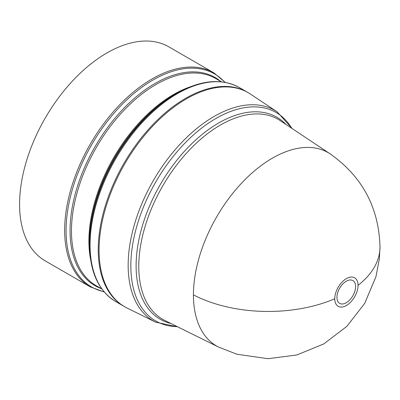 <?xml version="1.0" encoding="UTF-8"?>
<svg xmlns="http://www.w3.org/2000/svg" width="400" height="400" viewBox="0 0 400 400"><rect width="100%" height="100%" fill="white"/><g stroke="black" fill="none" stroke-linecap="round" stroke-linejoin="round"><path stroke-width="0.6" d="M380 246.93C378.91 207.61 362.305 176.605 330.19 153.9L330.2 153.91A111.62 64.445 120 0 0 243.51 181.14A111.62 64.445 120 0 0 193.435 294.885A111.62 64.445 120 0 0 218.655 347.11A111.62 64.445 120 0 0 218.66 347.11L236.995 354.25L268.02 358.705L296.845 354.975L323.74 343.945L346.875 326.345L364.695 303.38L375.97 276.665L379.385 258.625L380 246.93A111.775 64.53 180 0 1 358.04 285.345A16.46 9.505 -60 0 1 346.4 305.5A16.46 9.505 -60 0 1 334.76 298.78A16.46 9.505 -60 0 1 346.4 278.625A16.46 9.505 -60 0 1 358.04 285.345M346.26 302.74A13.175 7.61 -60 0 1 336.945 297.36A13.175 7.61 -60 0 1 346.26 281.225A13.175 7.61 -60 0 1 355.58 286.605A13.175 7.61 -60 0 1 346.26 302.74M155.625 322.15A121.53 70.165 120 0 1 128.16 265.29A121.53 70.165 120 0 1 214.095 116.45A121.53 70.165 120 0 1 277.07 111.8L250.485 94.09A123.575 71.35 120 0 0 154.515 124.235A123.575 71.35 120 0 0 99.07 250.165A123.575 71.35 120 0 0 126.995 307.985L155.625 322.15L177.755 326.875M247.82 92.46A123.575 71.35 120 0 0 247.41 92.215A123.575 71.35 120 0 0 185.62 98.335A123.575 71.35 120 0 0 104.89 207.235A123.575 71.35 120 0 0 123.83 306.26A123.575 71.35 120 0 0 124.25 306.495M174.47 94.665L176.455 93.52A122.995 71.01 120 0 0 89.485 244.155L89.485 241.855A120.175 69.385 120 0 1 174.46 94.67L176.455 93.52C200.54 79.945 221.47 77.94 239.24 87.5A123.575 71.35 120 0 0 177.45 93.62A123.575 71.35 120 0 0 96.72 202.515A123.575 71.35 120 0 0 115.665 301.54C98.5 290.93 89.775 271.805 89.485 244.155M90.255 286.87A123.575 71.35 120 0 1 71.31 187.845A123.575 71.35 120 0 1 152.04 78.95A123.575 71.35 120 0 1 213.83 72.83L168.75 46.805A123.575 71.35 120 0 0 106.96 52.925A123.575 71.35 120 0 0 26.23 161.82A123.575 71.35 120 0 0 45.175 260.845L90.255 286.87L104.24 291.99M334.76 298.78A111.775 64.53 180 0 1 193.435 294.885M330.2 153.91L280.26 120.635A115.47 66.665 120 0 0 220.425 125.05A115.47 66.665 120 0 0 138.775 266.47A115.47 66.665 120 0 0 164.87 320.5L218.66 347.11M170.955 323.51A116.63 67.34 -60 0 1 136.11 265.88A116.63 67.34 -60 0 1 218.58 123.035A116.63 67.34 -60 0 1 285.91 124.4M291.74 128.285A120.365 69.495 120 0 0 215.94 118.465A120.365 69.495 120 0 0 130.83 265.88A120.365 69.495 120 0 0 177.235 326.615M90.555 259.315A119.59 69.045 -60 0 1 173.465 94.575A119.59 69.045 -60 0 1 190.115 86.87M221.435 81.825L215.825 78.585A119.59 69.045 120 0 0 156.03 84.505A119.59 69.045 120 0 0 77.9 189.89A119.59 69.045 120 0 0 96.235 285.72L101.845 288.96M101.15 288.56A120.175 69.385 -60 0 1 75.015 194.735A120.175 69.385 -60 0 1 155.03 83.455A120.175 69.385 -60 0 1 220.74 81.425M224.84 82.305A122.995 71.01 120 0 0 153.04 80A122.995 71.01 120 0 0 69.95 198.74A122.995 71.01 120 0 0 103.965 291.665M213.83 72.83L225.255 82.38M123.83 306.26L115.665 301.54M277.07 111.8L292.225 128.605M247.41 92.215L239.24 87.5"/></g></svg>
